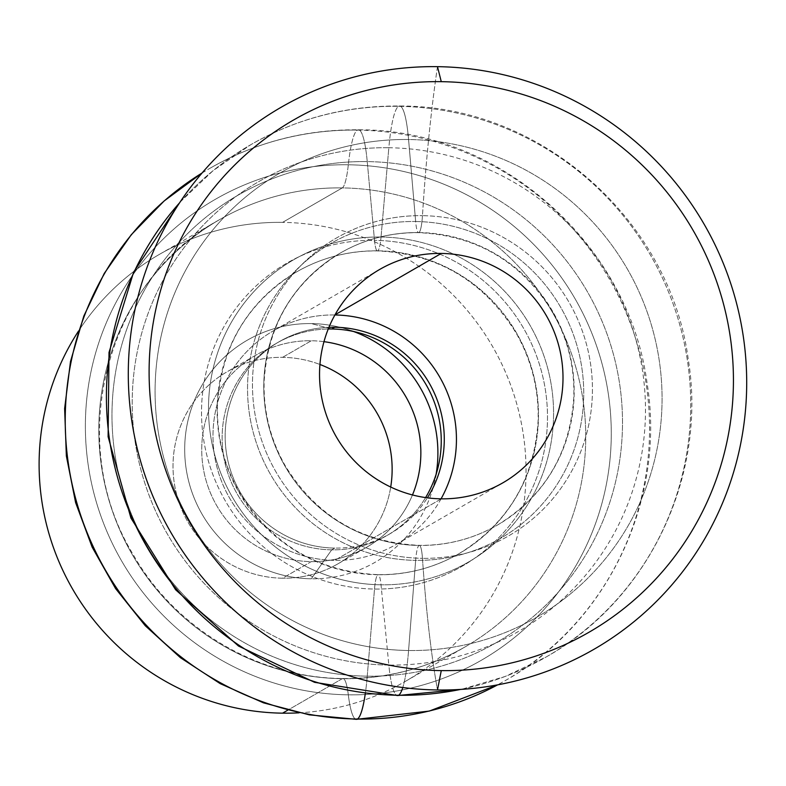 <?xml version="1.0" encoding="UTF-8"?>
<svg xmlns="http://www.w3.org/2000/svg" width="786" height="786" viewBox="0 0 786 786"><rect width="100%" height="100%" fill="white"/><g stroke="black" fill="none" stroke-linecap="round" stroke-linejoin="round"><path stroke-width="0.59" stroke-dasharray="3.93 2.95" d="M418.977 232.568A157.072 154.587 -120 0 1 568.759 350.075A157.072 154.587 -120 0 1 497.518 525.028A157.072 154.587 -120 0 1 418.977 545.445A24.641 3.763 -89.2 0 0 415.647 560.359A170.12 167.428 60 0 0 583.743 393.275A170.12 167.428 60 0 0 415.647 221.505A24.641 3.763 -89.2 0 0 418.633 232.666A24.641 3.763 -89.2 0 0 418.977 232.568A24.641 3.763 90.8 0 1 418.633 232.666A24.641 3.763 90.8 0 1 415.647 221.505A170.12 167.428 60 0 0 247.541 388.598A170.12 167.428 60 0 0 415.647 560.359A24.641 3.763 90.8 0 1 418.977 545.445A157.072 154.587 -120 0 1 269.195 427.938A157.072 154.587 -120 0 1 340.436 252.984A157.072 154.587 -120 0 1 418.977 232.568A157.072 154.587 60 0 0 340.436 252.984A157.072 154.587 60 0 0 269.195 427.938A157.072 154.587 60 0 0 418.977 545.445A24.641 3.763 90.8 0 1 419.321 545.346A24.641 3.763 90.8 0 1 422.455 558.325A423.782 64.727 -89.2 0 0 437.488 689.97A423.782 64.727 90.8 0 1 422.455 558.325A172.016 169.304 -120 0 1 252.463 384.639A172.016 169.304 -120 0 1 422.455 215.669A172.016 169.304 60 0 0 252.463 384.639A172.016 169.304 60 0 0 422.455 558.325A24.641 3.763 -89.2 0 0 419.321 545.346A24.641 3.763 -89.2 0 0 418.977 545.445A157.072 154.587 60 0 0 497.518 525.028A157.072 154.587 60 0 0 568.759 350.075A157.072 154.587 60 0 0 418.977 232.568A24.641 3.763 -89.2 0 0 422.455 215.669A24.641 3.763 90.8 0 1 418.977 232.568M377.791 250.832A162.614 160.049 -120 0 1 532.859 372.485A162.614 160.049 -120 0 1 459.103 553.609A162.614 160.049 -120 0 1 377.791 574.753A24.641 3.763 -89.2 0 0 374.509 589.048A175.062 172.291 60 0 0 547.498 417.091A175.062 172.291 60 0 0 374.509 240.329A24.641 3.763 -89.2 0 0 377.447 250.921A24.641 3.763 -89.2 0 0 377.791 250.832A24.641 3.763 90.8 0 1 377.447 250.921A24.641 3.763 90.8 0 1 374.509 240.329A175.062 172.291 60 0 0 201.521 412.277A175.062 172.291 60 0 0 374.509 589.048A24.641 3.763 90.8 0 1 377.791 574.753A162.614 160.049 -120 0 1 222.723 453.1A162.614 160.049 -120 0 1 296.479 271.966A162.614 160.049 -120 0 1 377.791 250.832A162.614 160.049 60 0 0 296.479 271.966A162.614 160.049 60 0 0 222.723 453.1A162.614 160.049 60 0 0 377.791 574.753A24.641 3.763 90.8 0 1 378.135 574.654A24.641 3.763 90.8 0 1 381.033 584.813L388.844 665.074A259.714 255.607 60 0 0 645.483 409.978A259.714 255.607 60 0 0 388.844 147.739A73.913 11.289 90.8 0 1 398.571 106.316A295.664 290.987 -120 0 1 680.519 327.507A295.664 290.987 -120 0 1 546.417 656.831A295.664 290.987 -120 0 1 460.567 689.42A295.664 290.987 60 0 0 546.417 656.831A295.664 290.987 60 0 0 680.519 327.507A295.664 290.987 60 0 0 398.571 106.316A73.913 11.289 -89.2 0 0 388.844 147.739A259.714 255.607 60 0 0 132.205 402.835A259.714 255.607 60 0 0 388.844 665.074A73.913 11.289 -89.2 0 0 397.549 695.551A73.913 11.289 90.8 0 1 388.844 665.074A259.714 255.607 -120 0 1 132.205 402.835A259.714 255.607 -120 0 1 388.844 147.739L381.033 237.018A174.6 171.839 60 0 0 208.496 408.514A174.6 171.839 60 0 0 381.033 584.813A174.6 171.839 -120 0 1 208.496 408.514A174.6 171.839 -120 0 1 381.033 237.018A24.641 3.763 90.8 0 1 377.791 250.832A24.641 3.763 -89.2 0 0 381.033 237.018A174.6 171.839 -120 0 1 553.57 413.318A174.6 171.839 -120 0 1 381.033 584.813A24.641 3.763 -89.2 0 0 378.135 574.654A24.641 3.763 -89.2 0 0 377.791 574.753A162.614 160.049 60 0 0 459.103 553.609A162.614 160.049 60 0 0 532.859 372.485A162.614 160.049 60 0 0 377.791 250.832M357.384 130.093A295.664 290.987 -120 0 1 639.332 351.283A295.664 290.987 -120 0 1 505.231 680.617A295.664 290.987 -120 0 1 497.626 684.852A295.664 290.987 60 0 0 505.231 680.617A295.664 290.987 60 0 0 639.332 351.283A295.664 290.987 60 0 0 357.384 130.093A73.913 11.289 -89.2 0 0 348.316 164.785A73.913 11.289 90.8 0 1 357.384 130.093A295.664 290.987 60 0 0 209.538 168.528A295.664 290.987 -120 0 1 357.384 130.093A73.913 11.289 90.8 0 1 358.416 129.808A73.913 11.289 -89.2 0 0 357.384 130.093M356.363 719.337A73.913 11.289 90.8 0 1 348.316 694.834A266.1 261.895 60 0 0 611.272 433.459A266.1 261.895 60 0 0 348.316 164.785A266.1 261.895 60 0 0 85.369 426.15A266.1 261.895 60 0 0 348.316 694.834A73.913 11.289 -89.2 0 0 356.363 719.337M179.581 202.817A295.664 290.987 -120 0 1 250.724 144.742A295.664 290.987 -120 0 1 398.571 106.316A295.664 290.987 60 0 0 250.724 144.742A295.664 290.987 60 0 0 179.581 202.817M202.071 172.999A295.664 290.987 -120 0 1 209.538 168.528A295.664 290.987 60 0 0 202.071 172.999M282.577 357.345L311.295 340.76A110.875 109.126 60 0 0 255.853 355.174A110.875 109.126 60 0 0 205.559 478.674A110.875 109.126 60 0 0 311.295 561.617L282.577 578.201A110.875 109.126 -120 0 1 176.85 495.249A110.875 109.126 -120 0 1 227.134 371.749A110.875 109.126 -120 0 1 282.577 357.345A110.875 109.126 -120 0 1 319.931 364.478A110.875 109.126 60 0 0 282.577 357.345A110.875 109.126 60 0 0 173.008 466.245A110.875 109.126 60 0 0 282.577 578.201L311.295 561.617A110.875 109.126 60 0 0 366.738 547.203A110.875 109.126 60 0 0 412.473 494.954A110.875 109.126 -120 0 1 311.295 561.617A110.875 109.126 -120 0 1 201.727 449.661A110.875 109.126 -120 0 1 311.295 340.76L282.577 357.345M348.316 164.785A49.272 7.526 90.8 0 1 342.274 187.903A246.382 242.491 60 0 0 219.068 219.933A246.382 242.491 60 0 0 107.318 494.374A246.382 242.491 60 0 0 342.274 678.691A49.272 7.526 90.8 0 1 342.961 678.495A49.272 7.526 90.8 0 1 348.316 694.834A266.1 261.895 -120 0 1 85.369 426.15A266.1 261.895 -120 0 1 348.316 164.785A266.1 261.895 -120 0 1 611.272 433.459A266.1 261.895 -120 0 1 348.316 694.834A49.272 7.526 -89.2 0 0 342.961 678.495A49.272 7.526 -89.2 0 0 342.274 678.691A246.382 242.491 -120 0 1 107.318 494.374A246.382 242.491 -120 0 1 219.068 219.933A246.382 242.491 -120 0 1 342.274 187.903L282.577 222.379A246.382 242.491 60 0 0 159.371 254.399A246.382 242.491 60 0 0 78.551 331.024A246.382 242.491 -120 0 1 282.577 222.379L342.274 187.903A246.382 242.491 -120 0 1 577.229 372.23A246.382 242.491 -120 0 1 465.479 646.672A246.382 242.491 -120 0 1 342.274 678.691L287.745 710.18L342.274 678.691A246.382 242.491 60 0 0 465.479 646.672A246.382 242.491 60 0 0 577.229 372.23A246.382 242.491 60 0 0 342.274 187.903A49.272 7.526 -89.2 0 0 348.316 164.785M437.488 66.663A423.782 64.727 -89.2 0 0 422.455 215.669A172.016 169.304 -120 0 1 592.438 389.365A172.016 169.304 -120 0 1 422.455 558.325A172.016 169.304 60 0 0 592.438 389.365A172.016 169.304 60 0 0 422.455 215.669A423.782 64.727 90.8 0 1 437.488 66.663M408.573 650.513L415.647 560.359A170.12 167.428 -120 0 1 247.541 388.598A170.12 167.428 -120 0 1 415.647 221.505L408.573 139.515A256.531 252.473 60 0 0 155.078 391.487A256.531 252.473 60 0 0 408.573 650.513A256.531 252.473 -120 0 1 155.078 391.487A256.531 252.473 -120 0 1 408.573 139.515A73.913 11.289 -89.2 0 0 399.602 106.022A73.913 11.289 -89.2 0 0 398.571 106.316A73.913 11.289 90.8 0 1 399.602 106.022A73.913 11.289 90.8 0 1 408.573 139.515A256.531 252.473 -120 0 1 662.067 398.541A256.531 252.473 -120 0 1 408.573 650.513A73.913 11.289 90.8 0 1 402.796 687.514A73.913 11.289 -89.2 0 0 408.573 650.513A256.531 252.473 60 0 0 662.067 398.541A256.531 252.473 60 0 0 408.573 139.515L415.647 221.505A170.12 167.428 -120 0 1 583.743 393.275A170.12 167.428 -120 0 1 415.647 560.359L408.573 650.513M367.239 676.166L374.509 589.048A175.062 172.291 -120 0 1 201.521 412.277A175.062 172.291 -120 0 1 374.509 240.329L367.239 161.602A258.319 254.242 60 0 0 111.976 415.332A258.319 254.242 60 0 0 367.239 676.166A258.319 254.242 -120 0 1 111.976 415.332A258.319 254.242 -120 0 1 367.239 161.602A73.913 11.289 -89.2 0 0 358.416 129.808A73.913 11.289 90.8 0 1 367.239 161.602A258.319 254.242 -120 0 1 622.502 422.436A258.319 254.242 -120 0 1 367.239 676.166A73.913 11.289 90.8 0 1 365.333 693.321A73.913 11.289 -89.2 0 0 367.239 676.166A258.319 254.242 60 0 0 622.502 422.436A258.319 254.242 60 0 0 367.239 161.602L374.509 240.329A175.062 172.291 -120 0 1 547.498 417.091A175.062 172.291 -120 0 1 374.509 589.048L367.239 676.166M334.718 314.96L334.718 314.96A123.196 121.25 -120 0 1 334.915 314.97A123.196 121.25 60 0 0 334.718 314.96A123.196 121.25 60 0 0 212.986 435.965A123.196 121.25 60 0 0 334.718 560.359A123.196 121.25 -120 0 1 217.241 468.201A123.196 121.25 -120 0 1 273.115 330.975A123.196 121.25 -120 0 1 334.718 314.96M441.27 498.835L334.718 560.359L441.27 498.835M328.931 327.31A110.875 109.126 60 0 0 279.276 341.645A110.875 109.126 60 0 0 228.991 465.145A110.875 109.126 60 0 0 334.718 548.088L331.692 549.836A110.875 109.126 -120 0 1 225.965 466.894A110.875 109.126 -120 0 1 276.25 343.394A110.875 109.126 -120 0 1 328.243 328.99A110.875 109.126 60 0 0 222.143 439.62A110.875 109.126 60 0 0 331.692 549.836L311.295 578.791A128.118 126.094 -120 0 1 184.69 449.425A128.118 126.094 -120 0 1 311.295 323.586L331.692 328.98L311.295 323.586A128.118 126.094 -120 0 1 345.535 328.813A128.118 126.094 -120 0 1 353.641 331.525A128.118 126.094 60 0 0 311.295 323.586A128.118 126.094 60 0 0 184.69 449.425A128.118 126.094 60 0 0 311.295 578.791L331.692 549.836A110.875 109.126 60 0 0 425.599 497.597A110.875 109.126 -120 0 1 387.134 535.423A110.875 109.126 -120 0 1 331.692 549.836L334.718 548.088A110.875 109.126 60 0 0 390.161 533.674A110.875 109.126 60 0 0 427.397 497.843A110.875 109.126 -120 0 1 334.718 548.088A110.875 109.126 -120 0 1 225.189 439.06A110.875 109.126 -120 0 1 328.931 327.31M436.102 474.331A128.118 126.094 -120 0 1 434.393 482.702A128.118 126.094 -120 0 1 311.295 578.791A128.118 126.094 60 0 0 436.102 474.331M441.074 498.825A123.196 121.25 -120 0 1 396.321 544.344A123.196 121.25 -120 0 1 334.718 560.359A123.196 121.25 60 0 0 441.074 498.825M381.033 237.018L388.844 147.739A259.714 255.607 -120 0 1 645.483 409.978A259.714 255.607 -120 0 1 388.844 665.074L381.033 584.813A174.6 171.839 60 0 0 553.57 413.318A174.6 171.839 60 0 0 381.033 237.018M299.014 712.833A246.382 242.491 60 0 0 405.782 681.138A246.382 242.491 60 0 0 517.532 406.696A246.382 242.491 60 0 0 282.577 222.379A246.382 242.491 -120 0 1 525.903 462.866A246.382 242.491 -120 0 1 299.014 712.833M390.711 487.045A110.875 109.126 -120 0 1 338.019 563.788A110.875 109.126 -120 0 1 282.577 578.201A110.875 109.126 60 0 0 390.711 487.045M323.97 341.674A110.875 109.126 60 0 0 311.295 340.76A110.875 109.126 -120 0 1 323.97 341.674M497.518 525.028C544.747 495.897 570.174 453.198 573.8 396.95C574.684 366.698 567.58 338.344 552.499 311.885C521.315 261.738 476.689 235.338 418.633 232.666C390.652 232.41 364.586 239.19 340.436 252.984C293.207 282.125 267.78 324.815 264.145 381.063C263.271 411.314 270.374 439.669 285.446 466.127C316.64 516.274 361.265 542.684 419.321 545.346C447.303 545.602 473.369 538.832 497.518 525.028M459.103 553.609C508.011 523.437 534.333 479.234 538.096 421.001C539 389.679 531.65 360.332 516.038 332.94C483.754 281.024 437.556 253.691 377.447 250.921C348.473 250.665 321.484 257.68 296.479 271.966C247.58 302.138 221.249 346.341 217.486 404.574C216.582 435.896 223.931 465.253 239.543 492.645C271.828 544.551 318.025 571.884 378.135 574.654C407.109 574.91 434.098 567.905 459.103 553.609M202.071 172.989L209.538 168.528C255.617 142.227 305.243 129.317 358.416 129.808C498.678 129.002 628.358 242.845 646.986 382.566C666.449 499.238 607.676 623.239 505.231 680.617L497.626 684.852M180.033 202.14L213.114 170.631L250.724 144.742C296.803 118.44 346.43 105.54 399.602 106.022C539.854 105.226 669.544 219.058 688.172 358.78C707.636 475.461 648.863 599.453 546.417 656.831L505.192 676.471L461.372 689.371M255.853 355.174L227.134 371.749M159.371 254.399L219.068 219.933C105.864 281.3 64.059 441.437 132.962 554.189C175.337 629.075 258.476 678.112 342.961 678.495C386.8 678.898 427.643 668.287 465.479 646.672L405.782 681.138M379.667 269.451L273.115 330.975M279.276 341.645L276.25 343.394M438.224 466.678L434.393 482.702M361.324 333.51L345.535 328.813M387.134 535.423L390.161 533.674M396.321 544.344L502.873 482.82M338.019 563.788L366.738 547.203"/><path stroke-width="1.18" d="M497.626 684.852A295.664 290.987 -120 0 1 357.384 719.043A73.913 11.289 90.8 0 1 356.363 719.337A73.913 11.289 -89.2 0 0 357.384 719.043A295.664 290.987 -120 0 1 76.625 502.116A295.664 290.987 -120 0 1 202.071 172.999A295.664 290.987 60 0 0 76.625 502.116A295.664 290.987 60 0 0 357.384 719.043A73.913 11.289 -89.2 0 0 365.333 693.321A73.913 11.289 90.8 0 1 357.384 719.043A295.664 290.987 60 0 0 497.626 684.852L429.235 711.094L356.363 719.337L309.301 714.847L263.507 702.841L220.178 683.614L180.407 657.676L145.243 625.715L115.571 588.557L92.159 547.164L75.613 502.588L66.358 455.978L64.629 408.543L70.494 361.511L83.807 316.09L104.233 273.469L131.242 234.759L164.136 200.97L202.071 172.989M460.567 689.42A295.664 290.987 -120 0 1 398.571 695.266A73.913 11.289 90.8 0 1 397.549 695.551A73.913 11.289 -89.2 0 0 398.571 695.266A295.664 290.987 -120 0 1 132.244 518.151A295.664 290.987 -120 0 1 179.581 202.817A295.664 290.987 60 0 0 132.244 518.151A295.664 290.987 60 0 0 398.571 695.266A73.913 11.289 -89.2 0 0 402.796 687.514A73.913 11.289 90.8 0 1 398.571 695.266A295.664 290.987 60 0 0 460.567 689.42M78.551 331.024A246.382 242.491 60 0 0 68.539 581.748A246.382 242.491 60 0 0 282.577 713.167L287.745 710.18L282.577 713.167A246.382 242.491 60 0 0 299.014 712.833A246.382 242.491 -120 0 1 282.577 713.167A246.382 242.491 -120 0 1 68.539 581.748A246.382 242.491 -120 0 1 78.551 331.024M437.488 689.97L441.27 670.605A295.664 290.987 -120 0 1 149.104 372.073A295.664 290.987 -120 0 1 441.27 81.665L437.488 66.663A312.907 307.965 60 0 0 128.285 374.018A312.907 307.965 60 0 0 437.488 689.97A312.907 307.965 -120 0 1 128.285 374.018A312.907 307.965 -120 0 1 437.488 66.663A312.907 307.965 -120 0 1 746.7 382.615A312.907 307.965 -120 0 1 437.488 689.97A312.907 307.965 60 0 0 746.7 382.615A312.907 307.965 60 0 0 437.488 66.663L441.27 81.665A295.664 290.987 -120 0 1 733.436 380.198A295.664 290.987 -120 0 1 441.27 670.605L437.488 689.97M335.003 314.803L441.27 253.436A123.196 121.25 60 0 0 379.667 269.451A123.196 121.25 60 0 0 323.793 406.667A123.196 121.25 60 0 0 441.27 498.835A123.196 121.25 60 0 0 502.873 482.82A123.196 121.25 60 0 0 558.748 345.594A123.196 121.25 60 0 0 441.27 253.436L335.003 314.803M331.692 328.98L334.718 327.231A110.875 109.126 60 0 0 328.931 327.31A110.875 109.126 -120 0 1 334.718 327.231L331.692 328.98A110.875 109.126 60 0 0 328.243 328.99A110.875 109.126 -120 0 1 331.692 328.98A110.875 109.126 -120 0 1 427.053 386.358A110.875 109.126 -120 0 1 425.599 497.597A110.875 109.126 60 0 0 438.224 466.678A110.875 109.126 60 0 0 361.324 333.51A110.875 109.126 60 0 0 331.692 328.98M353.641 331.525A128.118 126.094 -120 0 1 436.102 474.331A128.118 126.094 60 0 0 353.641 331.525M427.397 497.843A110.875 109.126 60 0 0 430.649 385.651A110.875 109.126 60 0 0 334.718 327.231A110.875 109.126 -120 0 1 430.649 385.651A110.875 109.126 -120 0 1 427.397 497.843M334.915 314.97A123.196 121.25 -120 0 1 441.074 498.825A123.196 121.25 60 0 0 334.915 314.97M319.931 364.478A110.875 109.126 -120 0 1 390.711 487.045A110.875 109.126 60 0 0 319.931 364.478M412.473 494.954A110.875 109.126 60 0 0 323.97 341.674A110.875 109.126 -120 0 1 412.473 494.954M441.27 670.605A295.664 290.987 60 0 0 733.436 380.198A295.664 290.987 60 0 0 441.27 81.665A295.664 290.987 60 0 0 149.104 372.073A295.664 290.987 60 0 0 441.27 670.605M441.27 498.835A123.196 121.25 -120 0 1 319.538 374.441A123.196 121.25 -120 0 1 441.27 253.436A123.196 121.25 -120 0 1 563.002 377.83A123.196 121.25 -120 0 1 441.27 498.835M461.372 689.371L397.549 695.551L314.557 682.317L238.512 646.043L175.602 589.746L130.918 518.023L108.104 436.711L109.018 352.423L133.659 272.035L180.033 202.14"/></g></svg>
